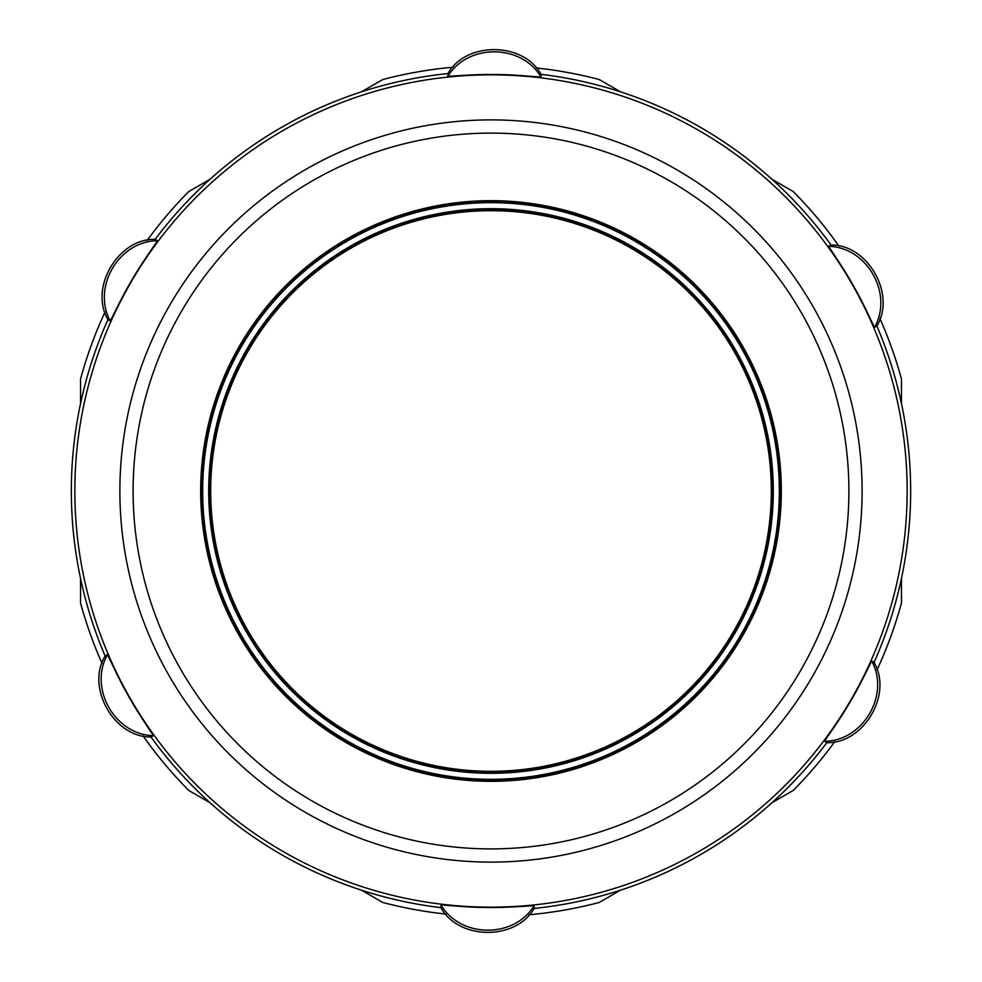 <?xml version="1.0" encoding="UTF-8"?>
<svg xmlns="http://www.w3.org/2000/svg" width="982" height="982" viewBox="0 0 982 982"><rect width="100%" height="100%" fill="white"/><g stroke="black" fill="none" stroke-linecap="round" stroke-linejoin="round"><path stroke-width="1.47" d="M764.782 587.604A290.316 290.316 0 0 0 587.604 217.218A290.316 290.316 0 0 0 217.218 394.396A290.316 290.316 0 0 0 394.396 764.782A290.316 290.316 0 0 0 764.782 587.604M361.499 91.817L382.808 79.517A425.464 425.464 0 0 1 452.911 67.242M147.19 240.369A425.464 425.464 0 0 1 188.74 191.564L210.05 179.252M80.549 403.565L80.549 378.966A425.464 425.464 0 0 1 104.964 312.116M102.042 663.427A425.464 425.464 0 0 1 80.549 603.034L80.549 578.435M210.05 802.748L188.74 790.436A425.464 425.464 0 0 1 143.065 735.874M445.853 914.07A425.464 425.464 0 0 1 382.808 902.483L361.499 890.183M620.501 890.183L599.192 902.483A425.464 425.464 0 0 1 529.089 914.758M834.81 741.631A425.464 425.464 0 0 1 793.26 790.436L771.95 802.748M901.451 578.435L901.451 603.034A425.464 425.464 0 0 1 877.036 669.884M879.958 318.573A425.464 425.464 0 0 1 901.451 378.966L901.451 403.565M771.95 179.252L793.26 191.564A425.464 425.464 0 0 1 838.935 246.126M536.147 67.93A425.464 425.464 0 0 1 599.192 79.517L620.501 91.817M586.929 219.109A288.315 288.315 0 0 1 678.501 710.023A288.315 288.315 0 0 1 207.57 543.868A288.315 288.315 0 0 1 586.929 219.109M226.658 397.735A280.312 280.312 0 0 1 584.265 226.658A280.312 280.312 0 0 1 755.342 584.265A280.312 280.312 0 0 1 397.735 755.342A280.312 280.312 0 0 1 226.658 397.735M584.928 224.78A282.313 282.313 0 0 0 213.475 542.764A282.313 282.313 0 0 0 674.585 705.457A282.313 282.313 0 0 0 584.928 224.78M871.734 661.046C872.114 659.671 860.981 683.398 852.855 697.232A419.658 419.658 0 0 1 849.946 702.24A419.658 419.658 0 0 1 846.975 707.224C840.457 718.554 824.254 741.238 824.512 741.287C863.068 740.993 890.158 694.912 871.734 661.046L874.054 662.42A419.658 419.658 0 0 0 876.865 325.987L874.508 327.313C893.534 293.778 867.18 247.28 828.636 246.298C827.63 245.279 842.605 266.785 850.522 280.742A419.658 419.658 0 0 1 856.243 290.832C862.785 302.137 874.348 327.509 874.508 327.313M828.636 246.298L830.981 244.972A419.658 419.658 0 0 0 541.021 74.325L541.008 77.026C521.467 43.785 468.009 43.355 447.902 76.252L447.927 73.552A419.658 419.658 0 0 0 155.168 239.338C118.208 238.295 89.08 287.775 107.946 319.58A419.658 419.658 0 0 0 105.135 656.013C85.753 687.498 114.047 737.457 151.019 737.028A419.658 419.658 0 0 0 440.979 907.675C458.545 940.204 515.967 940.682 534.073 908.448A419.658 419.658 0 0 0 826.832 742.662L824.512 741.287M799.446 672.523A357.89 357.89 0 0 0 493.983 133.122A357.89 357.89 0 0 0 179.571 667.355A357.89 357.89 0 0 0 799.446 672.523M155.168 239.338L157.488 240.713C118.932 241.007 91.842 287.088 110.266 320.954C109.886 322.329 121.019 298.602 129.145 284.768A419.658 419.658 0 0 1 132.054 279.76A419.658 419.658 0 0 1 135.025 274.776C141.543 263.446 157.746 240.762 157.488 240.713M107.946 319.58L110.266 320.954M447.902 76.252C446.515 76.608 472.624 74.386 488.68 74.509A419.658 419.658 0 0 1 500.268 74.607C513.328 74.583 541.082 77.271 541.008 77.026M447.927 73.552C466.033 41.318 523.455 41.796 541.021 74.325M105.135 656.013L107.492 654.687C88.466 688.222 114.82 734.72 153.364 735.702C154.37 736.721 139.395 715.215 131.478 701.258A419.658 419.658 0 0 1 125.757 691.168C119.215 679.863 107.652 654.491 107.492 654.687M151.019 737.028L153.364 735.702M830.981 244.972C867.953 244.543 896.247 294.502 876.865 325.987M440.979 907.675L440.992 904.974C460.533 938.215 513.991 938.645 534.098 905.748C535.485 905.392 509.376 907.614 493.32 907.491A419.658 419.658 0 0 1 481.732 907.393C468.672 907.417 440.918 904.729 440.992 904.974M534.073 908.448L534.098 905.748M874.054 662.42C892.92 694.225 863.792 743.705 826.832 742.662M587.211 218.323A289.15 289.15 0 0 1 763.677 587.211A289.15 289.15 0 0 1 394.789 763.677A289.15 289.15 0 0 1 218.323 394.789A289.15 289.15 0 0 1 587.211 218.323M584.658 225.553A281.478 281.478 0 0 0 225.553 397.342A281.478 281.478 0 0 0 397.342 756.447A281.478 281.478 0 0 0 756.447 584.658A281.478 281.478 0 0 0 584.658 225.553M702.081 132.349A416.159 416.159 0 0 0 132.349 279.919A416.159 416.159 0 0 0 279.919 849.651A416.159 416.159 0 0 0 849.651 702.081A416.159 416.159 0 0 0 702.081 132.349M679.225 171.163A371.122 371.122 0 0 0 119.89 487.907A371.122 371.122 0 0 0 673.873 813.931A371.122 371.122 0 0 0 679.225 171.163M129.158 284.768L135.025 274.776M488.68 74.522L500.268 74.607M131.478 701.246L125.757 691.168M850.522 280.754L856.243 290.832M493.32 907.478L481.732 907.393M852.842 697.232L846.975 707.224"/></g></svg>
